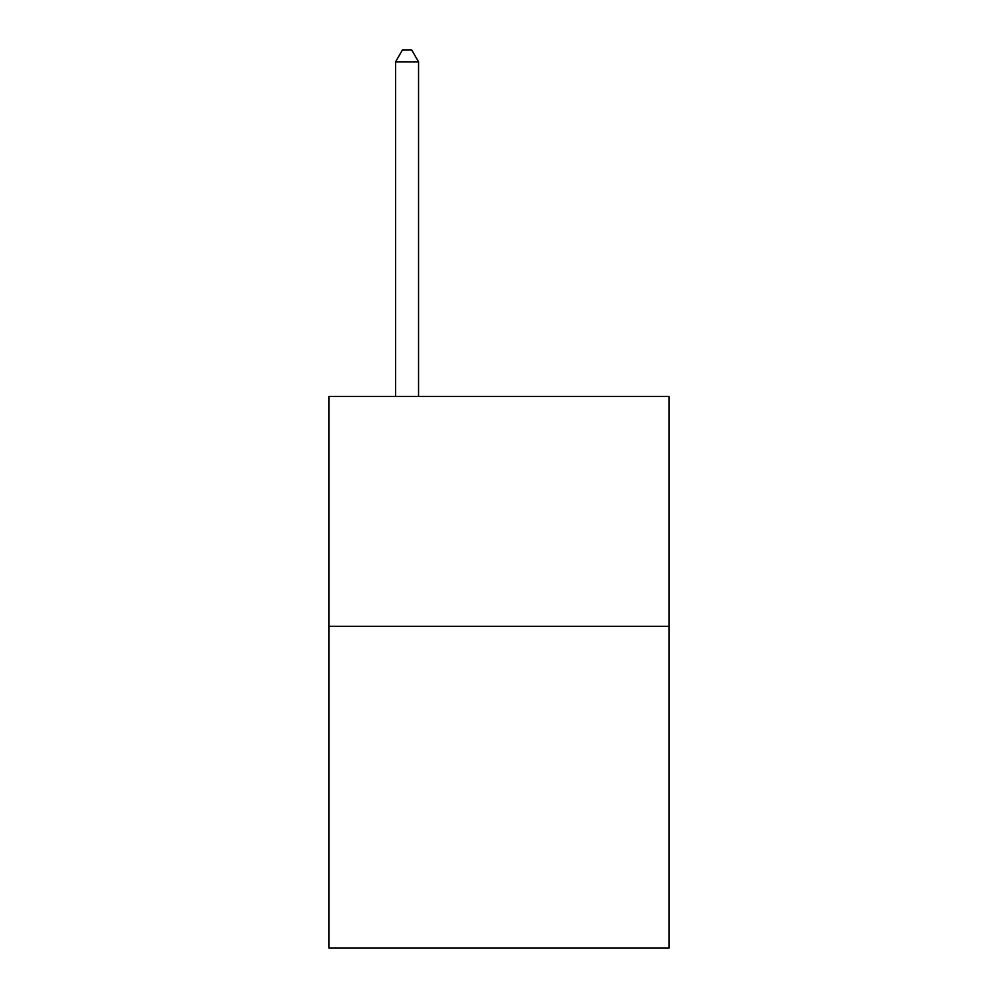 <?xml version="1.0" encoding="UTF-8"?>
<svg xmlns="http://www.w3.org/2000/svg" width="998" height="998" viewBox="0 0 998 998"><rect width="100%" height="100%" fill="white"/><g stroke="black" fill="none" stroke-linecap="round" stroke-linejoin="round"><path stroke-width="1.5" d="M669.084 626.332L669.084 948.1L328.916 948.1L328.916 396.493L669.084 396.493L669.084 626.332L328.916 626.332M418.561 396.493L418.561 61.851L395.57 61.851L395.57 396.493M395.57 61.851L402.468 49.9L411.663 49.9L418.561 61.851"/></g></svg>
